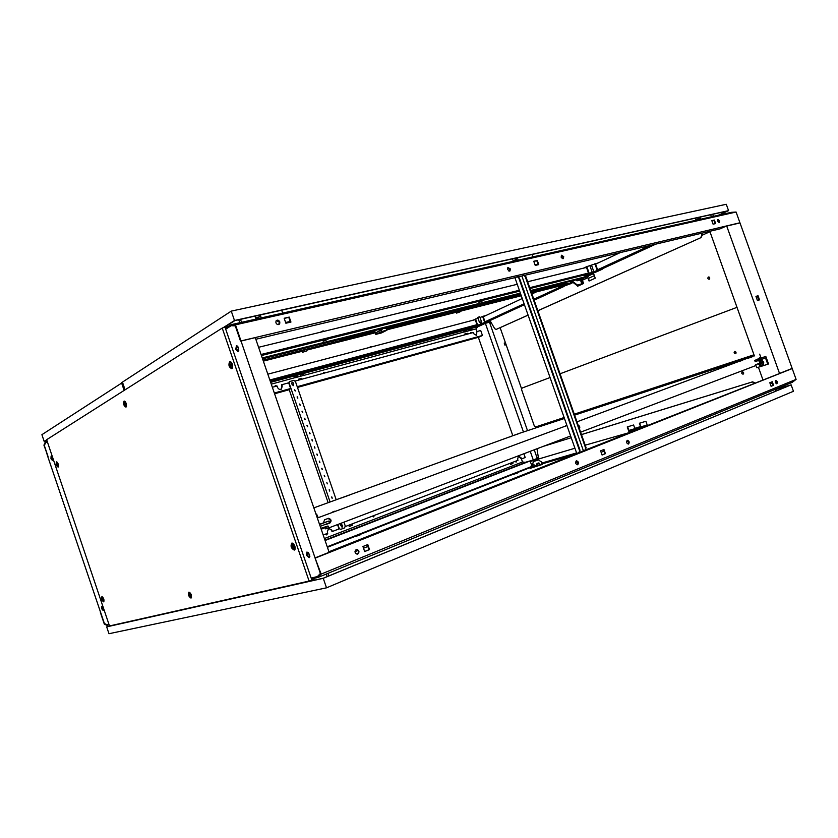 <?xml version="1.0" encoding="UTF-8"?>
<svg xmlns="http://www.w3.org/2000/svg" width="838" height="838" viewBox="0 0 838 838"><rect width="100%" height="100%" fill="white"/><g stroke="black" fill="none" stroke-linecap="round" stroke-linejoin="round"><path stroke-width="1.26" d="M641.615 427.548L640.012 428.071L641.615 427.548M586.862 277.169L588.423 276.55L586.862 277.169M504.225 343.077L504.926 345.067L504.225 343.077M574.931 448.236L530.192 461.508L531.795 465.279M629.286 432.607L585.196 445.188M629.097 432.157L627.243 426.919L633.601 424.992L634.775 428.323L640.578 426.594L639.394 423.242L645.899 421.284L647.365 425.442M581.467 434.576L752.597 381.835L754.787 382.809L752.22 381.971L581.478 434.608M543.548 446.266L571.244 437.729L543.181 446.403M531.009 460.628L538.509 458.48L537.116 449.608L537.587 448.529M627.62 426.804L629.265 431.465L640.913 427.998M640.578 426.594L639.771 423.127M572.93 282.333L571.914 282.804M564.058 286.428L534.141 300.214M524.431 304.697L489.329 320.87M483.495 323.562L482.908 323.719M576.534 279.724L575.957 279.997M779.518 373.434L792.161 368.416L739.996 222.918L726.724 226.061L779.518 373.434L778.879 373.811M538.352 457.485L536.969 457.611M490.021 323.719L491.33 322.829M521.435 458.962L522.493 461.958L525.185 462.356L533.272 459.957L530.245 451.326M523.467 431.999L485.37 323.321L477.702 326.841L475.89 328.936L476.812 331.576M297.218 386.695L482.447 335.472L478.393 337.431L512.825 435.718M534.235 449.807L537.252 458.407L533.272 459.957M726.012 226.197L726.724 226.061M762.852 379.624L758.421 367.233M754.378 355.93L709.807 231.298M655.777 244.141L602.009 268.935M577.12 285.119L577.518 286.261L583.562 283.516L582.4 280.217L587.888 277.692L589.062 281.013L595.242 278.206L593.461 273.188L594.896 272.161M528.087 315.098L496.159 329.418L494.692 328.685L490.293 321.017L482.154 324.442M537.87 310.772L701.05 237.594L537.849 310.72M700.662 237.688L701.72 235.499L701.427 233.289M701.05 237.594L702.108 235.405L701.815 233.194M496.159 329.418L528.108 315.151M577.497 285.025L577.885 286.104M587.888 277.692L589.418 280.845M489.664 322.724L491.058 322.358L489.675 322.745M594.341 275.681L588.527 278.342M578.66 280.405L593.587 273.544M628.909 430.449L647.208 424.992M538.394 457.758L537.189 458.229L538.394 457.758M758.83 300.088L757.363 296.003L755.97 296.432M758.034 295.741L755.949 296.39L757.437 300.528L759.511 299.868L758.034 295.741L757.363 296.003M485.37 323.321L489.486 322.211L527.521 430.648M576.795 280.657L581.551 278.467M586.621 276.131L591.838 273.733M577.183 279.567L576.062 280.081M629.652 432.46L629.265 431.465M635.005 430.344L629.453 431.989M309.861 556.38L308.384 552.493M308.237 552.357L309.83 556.568M307.347 554.924L307.221 552.19L307.284 554.945L308.971 557.27L307.347 554.924M102.959 607.623L103.284 608.524M237.762 346.283L238.799 350.242M237.636 346.136L238.757 350.431M236.85 345.623L236.651 349.142L238.296 351.29M52.365 457.642L52.616 458.47M306.499 555.248L306.959 552.001L309.578 554.452L309.128 557.699L306.499 555.248M236.463 346.23L236.599 349.174L238.191 351.248M235.782 349.373L236.421 345.612L238.547 347.728L237.919 351.489L235.782 349.373M102.006 606.345L103.357 610.137M103.168 608.158L101.618 606.283L101.545 608.577L103.095 610.452L103.168 608.158M51.474 456.26L52.605 460.093M52.438 457.831L51.087 456.155L50.971 458.7L52.333 460.376L52.438 457.831M311.474 578.932L312.49 578.681M225.391 328.266L226.302 327.742M312.375 578.733L312.05 577.811L317.393 576.596L320.378 573.475L241.019 341.014L255.265 337.651L329.135 552.305L315.507 557.72M328.653 552.493L315.088 558.077L320.409 573.548L317.518 576.565L312.176 577.78L312.501 578.702L317.916 577.476L321.143 574.103L315.088 558.077M241.019 341.014L235.269 325.856L231.183 325.71L226.49 328.674L226.176 327.773M47.096 441.039L45.2 442.234L43.932 445.146L48.028 456.48L44.32 445.481L45.462 442.883L47.316 441.699L45.514 442.841L44.341 445.533L47.85 456.783L104.373 623.482L106.866 624.656L108.909 624.195L106.855 624.656M238.662 319.76L239.93 322.693M327.113 576.628L326.411 573.978M510.342 268.904L507.891 267.521L507.545 269.543L509.996 270.925L510.342 268.904M507.818 267.584L509.829 269.155L509.556 271.114M563.712 256.627L561.481 255.244L561.146 257.214L563.366 258.586L563.712 256.627M561.355 255.349L563.188 256.878L562.979 258.743M279.819 321.939C278.645 319.938 277.388 319.613 276.016 320.954L275.911 322.829C277.064 324.809 278.321 325.144 279.693 323.845L279.819 321.939M278.855 324.547L279.347 322.211L276.393 320.493M719.601 220.761L717.904 219.472L717.653 221.201L719.35 222.489L719.601 220.761M719.014 222.573L719.077 221.002L717.726 219.629M714.929 223.191L714.102 223.935M277.284 324.432L279.305 323.96M285.622 322.504L290.189 321.446M508.624 270.915L509.871 270.622M535.011 264.808L537.975 264.117M562.151 258.533L563.251 258.272M255.82 339.264L515.894 277.409M518.429 276.812L522.294 275.891M524.829 275.283L720.135 228.837L726.148 226.145L739.409 223.002L739.933 222.772L736.089 212.035L731.302 212.339L231.058 324.683L226.281 327.7L226.595 328.611L231.298 325.636L235.248 325.783L240.496 341.056L739.933 222.772M533.816 261.404L536.781 260.723L538.195 264.724M290.44 322.169L288.775 317.361L284.208 318.409M715.107 223.704L713.882 220.279L711.86 220.74M254.742 337.714L240.496 341.056M535.231 265.416L538.75 264.599L537.294 260.461L533.764 261.267L535.231 265.416M289.246 317.089L284.155 318.251L285.873 323.227L290.954 322.054L289.246 317.089L288.775 317.361M713.086 224.175L715.673 223.578L714.405 220.038L711.818 220.635L713.086 224.175M240.946 340.783L235.457 324.83L736.089 212.035M235.457 324.83L231.058 324.683M240.401 319.383L241.658 322.305M713.348 216.372L712.729 214.287M713.882 220.279L714.405 220.038M348.503 531.103L350.095 530.506L348.503 531.103M354.39 528.82L355.982 528.223L354.39 528.82M410.735 506.98L412.233 506.424L410.735 506.98M416.13 504.885L417.617 504.34L416.13 504.885M512.584 467.489L513.924 466.996L512.584 467.489M517.203 465.708L518.533 465.216L517.203 465.708M518.418 456.113L521.477 458.952L521.079 457.799L518.502 456.082L517.591 459.13L517.999 460.282L345.361 526.515M339.107 528.914L332.037 531.596L331.576 530.265L328.653 528.307L327.281 531.941L327.742 533.272L323.196 535.021M327.386 533.408L326.642 534.916M325.343 534.194L326.726 534.906L327.7 533.293M374.146 515.475L373.486 516.91M372.261 516.198L373.601 516.889L374.471 515.349M516.449 460.879L515.999 462.105M516.784 460.753L516.156 462.084L515.003 461.434M521.477 458.952L525.206 457.517L523.886 453.746M321.184 529.197L325.186 527.689M332.351 531.502L331.89 530.171L328.643 528.307M327.239 546.785L531.481 466.557M325.081 540.5L530.915 460.649M324.945 540.122L526.84 461.864M106.803 624.677L104.446 623.514M324.4 538.53L522.566 461.968M348.776 525.206L349.216 526.474L352.306 525.279L351.866 524.012M512.521 462.387L512.908 463.508L510.478 464.441L510.091 463.32M104.394 623.535L100.633 612.41M321.08 528.893L327.417 526.494M351.562 524.138L351.981 525.374L349.205 526.442M512.186 462.513L512.573 463.613L510.468 464.42M100.392 612.505L104.3 624.08L106.981 625.347L109.129 624.865M628.542 444.014C629.673 442.307 629.296 441.081 627.39 440.317L627.253 440.359C626.112 442.055 626.489 443.292 628.395 444.056L628.542 444.014M627.075 440.463C628.71 441.301 629.066 442.506 628.154 444.077M577.707 464.671C578.964 462.89 578.576 461.602 576.544 460.806L576.355 460.858C575.098 462.628 575.486 463.927 577.508 464.734L577.707 464.671M576.198 460.942C577.99 461.811 578.356 463.079 577.309 464.744M776.889 383.72C777.706 382.264 777.35 381.206 775.831 380.525L775.758 380.546C774.941 382.002 775.297 383.071 776.816 383.752L776.889 383.72M776.543 383.752L775.548 380.682M357.774 554.054C359.586 552.106 359.282 550.556 356.862 549.403L356.213 549.529C354.401 551.446 354.684 552.986 357.082 554.18L357.774 554.054M357.281 554.169C359.073 552.221 358.758 550.671 356.349 549.539L356.171 549.539M575.549 462.586L577.518 461.801M601.097 452.269L603.915 451.127M626.531 442.003L628.28 441.291M354.977 551.687L357.983 550.472M363.524 548.23L367.882 546.47M771.306 382.118L772.175 383.165M775.255 381.919L775.286 381.196M771.746 383.343L770.782 382.338M328.957 551.76L578.283 452.845M579.666 452.3L584.4 450.415M585.783 449.87L791.669 368.741L792.214 368.573L796.1 379.394L792.235 382.358L317.916 577.476M328.056 573.297L328.758 575.947M775.946 391.084L775.223 389.356M321.143 574.103L796.1 379.394M603.957 449.493L600.595 450.844L602.072 455.024L605.424 453.662L603.957 449.493M771.096 386.297L773.558 385.302L772.28 381.73L769.818 382.725L771.096 386.297M364.677 551.561L369.516 549.592L367.788 544.564L362.938 546.512L364.677 551.561M315.591 557.951L792.214 368.573M603.423 449.702L604.868 453.819L602.051 454.971M771.075 386.245L773.003 385.47L771.746 381.95M364.645 551.488L369.003 549.718L367.285 544.763M773.003 385.47L773.558 385.302M604.868 453.819L605.424 453.662M323.531 372.638L324.715 372.994M325.071 372.889L323.824 372.491L323.059 373.444M276.844 386.025L275.524 385.616L276.498 386.129M470.61 332.644L471.532 333M470.275 333.346L470.872 332.508L471.899 332.906M469.081 328.852L470.579 328.318M464.325 330.13L465.813 329.596M365.923 356.412L364.614 356.915L365.923 356.412M294.819 375.634L296.411 375.089M300.905 373.999L302.497 373.455M360.361 357.899L359.041 358.413L360.361 357.899M281.034 389.303L281.935 386.15L281.484 384.831L288.743 382.788M295.206 381.028L473.261 332.529L473.669 333.681L476.581 335.441L476.853 331.555L480.708 330.507L482.447 335.472M272.34 387.261L277.032 385.983L277.483 387.303C278.457 389.261 279.777 389.859 281.442 389.073L282.238 386.004L281.778 384.684M476.319 335.546L476.853 331.555M274.33 393.032L290.639 388.518M270.381 381.562L371.726 354.38M373.738 353.835L482.353 324.704M298.443 379.268L301.303 378.493L301.586 379.289M464.849 334.048L467.017 333.461L467.269 334.163M274.581 393.776L289.456 389.649M297.469 387.428L478.781 337.19M301.9 379.205L301.607 378.347L298.422 379.205L298.716 380.075M275.168 385.784L274.696 386.611M465.1 334.76L464.828 333.995L467.342 333.304L467.604 334.069M271.282 384.171L297.144 377.069M296.914 377.247L301.512 375.895M302.979 375.613L466.42 331.335M466.117 331.544L469.678 330.497M470.883 330.256L475.932 328.894M270.653 382.348L293.698 376.147M297.731 375.068L303.817 373.476M303.796 373.434L463.466 330.518M466.944 329.585L468.243 329.229M471.71 328.307L478.498 326.474M124.234 402.984L125.072 405.445L124.234 402.984M125.815 406.43L124.37 401.758C126.035 402.816 126.517 404.377 125.815 406.43M189.168 593.995L190.017 596.478L189.168 593.995M190.739 597.431L189.158 592.77C190.991 593.912 191.535 595.462 190.802 597.41L190.739 597.431M125.051 405.372L124.328 403.036L125.051 405.372M189.996 596.405L189.168 594.079L189.996 596.405M229.895 363.839L230.879 366.73L229.895 363.839M231.717 367.892L230.838 367.84L229.518 362.823L230.062 362.393C232.252 363.566 232.807 365.399 231.717 367.892M56.586 463.529L57.309 465.677L56.586 463.529M57.969 466.515L56.68 462.461L57.969 466.515M292.169 545.287L293.164 548.199L292.169 545.287M293.991 549.33L293.352 549.257L291.551 544.386L292.116 543.852C294.536 545.088 295.186 546.9 294.065 549.299L293.991 549.33M230.848 366.635L230.021 363.891L230.848 366.635M57.288 465.603L56.607 463.592L57.288 465.603M293.132 548.104L292.169 545.381L293.132 548.104M232.545 367.683L231.529 367.966M102.079 598.29L102.812 600.458L102.079 598.29M103.451 601.275L102.058 597.232L103.451 601.275M102.781 600.385L102.089 598.363L102.781 600.385M124.024 401.172L124.275 401.077C126.36 402.565 126.947 404.565 126.035 407.079L125.951 407.121C123.783 405.917 123.134 403.937 124.024 401.172M188.938 592.11L188.948 592.11C191.221 593.482 191.944 595.451 191.116 598.028L190.97 598.081C188.571 596.509 187.89 594.519 188.938 592.11M229.602 361.712L230 361.587C232.723 363.294 233.383 365.651 231.979 368.647L231.875 368.699C228.994 367.421 228.24 365.096 229.602 361.712M56.418 461.927L56.565 461.874C58.262 463.215 58.796 464.943 58.157 467.08L58.115 467.101C56.376 465.97 55.811 464.242 56.418 461.927M291.854 543.087L291.917 543.076C294.882 544.585 295.73 546.889 294.484 550L294.264 550.095C291.111 548.408 290.304 546.072 291.854 543.087M101.89 596.656L101.911 596.646C103.713 597.934 104.321 599.652 103.723 601.82L103.65 601.852C101.775 600.469 101.189 598.741 101.89 596.656M191.609 597.096L190.802 597.41M189.901 592.476L189.105 592.78M230.062 362.393L231.079 362.173M295.165 548.869L294.065 549.299M222.227 328.056L309.096 581.069L109.495 625.955L46.645 439.699L222.227 328.056L225.432 326.904L225.81 328.004M311.956 578.828L312.344 579.959L309.096 581.069M224.961 327.009L311.893 580.147M225.453 326.977L228.25 326.453M314.679 578.21L313.967 579.247L314.386 578.272M312.333 579.927L313.967 579.247M225.694 327.658L226.731 327.428M312.092 579.236L313.726 578.566M292.986 545.8L293.52 547.235M230.806 364.415L231.183 365.85M358.35 534.56L356.6 535.252M355.794 535.566L359.146 534.246M359.502 534.215L360.151 534.885L355.396 536.571M516.072 472.674L514.605 473.187M513.977 473.428L516.627 472.391M517.109 472.297L517.716 472.904L513.443 474.381M538.478 462.964L538.446 463.561L536.98 463.477L538.478 462.953L536.98 463.477M533.377 464.996L531.701 465.027M791.145 384.851L793.45 391.283L326.516 587.826L108.982 633.717L106.677 626.876L323.447 578.147L790.464 385.092L775.318 389.576L791.145 384.851L323.248 578.304L106.677 626.876M542.081 462.985L542.574 464.367L530.129 468.358L531.701 467.164M327.417 547.298L355.427 536.278M359.827 534.55L513.464 474.14M517.402 472.59L531.638 466.986M542.364 463.802L573.433 454.772M541.683 461.843L542.029 464.011L537.022 465.75L536.488 464.231L537.137 463.927M534.55 466.232L531.742 467.279L531.208 465.771L531.858 465.467M542.029 464.011L529.951 467.855M536.928 465.488L534.539 466.179M541.317 461.979L538.656 459.978L533.377 461.539L532.559 464.681M326.516 587.826L323.248 578.304M533.356 464.954L534.036 464.755L534.162 466.483M533.638 464.964L532.224 465.467L532.748 466.986M534.036 464.755L534.476 466.316M532.224 465.467L531.208 465.771M538.635 463.414L539.326 463.215L539.463 464.943M538.928 463.424L537.504 463.927L538.038 465.446M539.326 463.215L539.777 464.776M537.504 463.927L536.488 464.231M743.107 374.167L743.149 374.146C744.05 372.994 743.767 372.25 742.3 371.925L742.259 371.936C741.358 373.088 741.64 373.832 743.107 374.167M535.817 426.888L535.398 428.05M742.887 371.946L743.61 373.727M735.481 353.699L735.502 353.688C736.424 352.526 736.152 351.782 734.685 351.457L734.675 351.468C733.742 352.63 734.015 353.374 735.481 353.699M550.063 377.54L522.001 388.078L521.582 389.649L534.33 425.987L535.639 426.951L564.131 417.534M574.281 414.182L753.917 354.809M736.979 307.347L560.056 373.79M735.293 351.478L735.974 353.28M709.199 279.243C710.111 278.09 709.88 277.347 708.498 276.98L708.403 277.011C707.492 278.164 707.722 278.918 709.105 279.274L709.199 279.243M709.954 231.717L702.087 235.258M500.139 327.7L521.529 388.643M709.116 277.043L709.608 278.897M332.236 498.201L331.796 496.903L332.236 498.201M332.058 498.222L331.659 496.986M329.763 491.026L329.324 489.738L329.763 491.026M329.585 491.058L329.177 489.821M327.291 483.872L326.851 482.583L327.291 483.872M324.83 476.707L324.379 475.418L324.84 476.707M324.662 476.738L324.233 475.502M322.358 469.552L321.886 468.264L322.379 469.542M322.201 469.573L321.761 468.348M319.896 462.398L319.414 461.12L319.896 462.398M319.749 462.419L319.288 461.204M317.424 455.244L316.932 453.976L317.466 455.223M317.288 455.264L316.816 454.049M314.962 448.089L314.459 446.822L315.015 448.068M314.826 448.11L314.344 446.905M312.501 440.945L312.05 439.657L312.564 440.914M312.375 440.966L311.872 439.761M310.039 433.801L309.589 432.513L310.112 433.77M309.913 433.822L309.4 432.618M307.577 426.657L307.127 425.369L307.661 426.626M307.462 426.678L306.938 425.484M305.116 419.524L304.665 418.235L305.21 419.482M305.001 419.545L304.466 418.351M302.654 412.38L302.099 411.144L302.759 412.338M302.549 412.401L302.005 411.217M300.193 405.246L299.627 404.021L300.308 405.194M300.098 405.267L299.543 404.094M297.731 398.123L297.291 396.835L297.867 398.06M297.647 398.134L297.081 396.961M295.28 390.99L294.693 389.775L295.416 390.927M295.196 391.011L294.62 389.838M291.739 383.458L292.253 382.233L293.457 382.997L293.656 385.543L292.232 384.893L291.739 383.458M341.066 523.802L340.574 525.133L342.145 527.28L342.742 525.929L341.16 523.771M340.678 529.386L338.856 528.443L340.71 529.375L344.565 527.909L345.266 526.013L343.936 522.158M337.536 524.588L338.856 528.443M288.838 383.312L289.539 381.562L288.838 383.312L290.66 388.591L289.833 389L289.581 390.791L328.14 502.685M342.019 527.301L342.417 526.023L340.972 523.855M291.98 382.379L293.164 383.144L293.415 385.658M289.141 383.155L330.088 501.972M337.84 524.473L339.181 528.349M336.206 499.762L295.405 381.447L293.698 380.358L289.246 381.709M579.603 449.011L579.068 447.303M576.303 439.646L575.758 437.949M572.406 428.616L572.993 430.303M569.107 419.262L569.704 420.948M566.436 411.594L565.818 409.918M563.146 402.25L562.549 400.574M559.25 391.241L559.868 392.907M555.961 381.908L556.558 383.584M552.682 372.575L553.321 374.24M549.403 363.252L550.053 364.907M546.114 353.94L546.711 355.616M542.846 344.628L543.516 346.272M539.567 335.315L540.154 336.991M536.289 326.013L536.875 327.689M533.02 316.712L533.607 318.388M529.742 307.42L530.339 309.096M526.474 298.129L527.06 299.805M523.205 288.848L523.949 290.451M519.937 279.567L520.702 281.159M525.793 276.488L525.248 276.613L585.605 448.005L584.976 450.247L583.384 450.718L521.896 276.079L524.064 275.178L525.793 276.488L586.118 447.796L585.071 450.205M517.455 276.781L519.392 278.017L517.119 276.833L515.464 277.514M577.298 453.232L578.859 452.667L580.001 450.216L578.953 452.635M523.394 289.382L523.677 290.189M520.136 280.112L520.419 280.919M576.764 453.442L514.909 277.64M526.662 298.663L526.945 299.47M529.93 307.944L530.213 308.751M533.198 317.225L533.481 318.031M536.467 326.516L536.749 327.323M539.735 335.808L540.028 336.625M543.014 345.109L543.296 345.926M546.292 354.422L546.575 355.228M549.56 363.723L549.854 364.54M552.839 373.036L553.122 373.853M556.118 382.358L556.411 383.165M559.407 391.681L559.69 392.498M562.686 401.014L562.968 401.821M565.975 410.348L566.258 411.154M569.253 419.681L569.547 420.498M572.543 429.025L572.836 429.831M575.832 438.368L576.125 439.185M579.131 447.722L579.414 448.54M518.848 278.143L579.477 450.415M525.248 276.613L523.53 275.314M519.392 278.017L580.001 450.216M511.19 436.462L509.745 436.954L511.19 436.462M523.006 432.188L521.99 432.534L523.006 432.188M332.749 511.913L334.97 511.149L332.749 511.913M739.765 361.251L741.766 360.581L739.765 361.251M750.639 357.198L752.042 356.726L750.639 357.198M576.973 421.839L748.491 357.868M748.491 357.847L574.617 415.135M564.466 418.476L519.738 433.215L313.852 507.87M317.864 517.538L319.079 517.151L317.288 517.874L317.895 517.633L316.659 514.05L316.041 514.239M748.25 358.172L753.111 356.464L748.261 358.203M317.34 518.01L566.949 425.547M519.057 433.571L515.098 434.964L519.057 433.571M566.886 425.337L565.43 425.882L566.897 425.39M349.383 495.101L341.349 497.982L349.383 495.101M757.531 359.345L760.695 357.04L759.668 354.16M579.435 428.826C580.168 427.181 579.739 425.966 578.157 425.18M320.881 528.317L328.056 525.992L328.726 527.94L570.626 435.97M580.619 432.167L755.74 365.588L755.457 364.792L759.919 363.095L759.186 361.021L758.055 360.738M323.437 522.786L324.631 519.738L328.538 518.313C331.366 519.267 331.796 520.859 329.816 523.101L325.102 524.483M327.438 526.536L325.123 527.5L325.783 528.788L328.726 527.94M325.322 527.448L327.532 526.809L327.344 526.264M578.534 426.259L579.027 427.663M327.878 518.523C330.643 519.539 331.041 521.131 329.083 523.31L325.804 524.546M316.062 514.291L316.659 514.05M324.474 522.577L321.876 523.541L324.474 522.577M319.488 524.263L328.842 521.037L319.582 524.515M328.842 521.037L329.46 522.839L320.2 526.337M760.485 364.74L761.323 363.084L759.731 362.184M758.589 363.598L760.265 364.865L760.852 363.263L759.637 362.299M758.579 359.083L760.234 358.496L758.579 359.083M755.646 364.719L756.735 367.767L767.776 364.247L765.523 357.973L755.185 361.67L754.734 360.413L757.521 359.324M758.254 363.723L759.94 365.787L763.439 364.582L763.732 362.226L761.993 360.518L759.322 361.408M758.84 360.487L758.39 359.219L754.734 360.413M758.39 359.219L765.817 356.443L757.583 359.125M767.776 364.247L768.509 363.964L765.817 356.443M761.962 365.148L762.255 362.781L763.732 362.226M762.255 362.781L760.506 361.073L761.993 360.518M760.506 361.073L759.333 361.45M465.195 331.858L466.431 331.387L465.195 331.858M464.901 331.785L466.431 331.366M466.619 329.868L463.592 330.895M466.955 329.606L463.372 330.654M467.017 330.989L466.598 329.784L464.116 330.612L464.273 332.037M471.197 330.078L469.668 330.476M469.05 330.748L468.369 329.606L470.265 328.8L471.365 328.506L471.773 329.701L469.699 330.57M468.369 329.606L471.385 328.58M468.149 329.365L471.721 328.328M471.186 330.046L471.773 329.701M468.892 329.324L469.311 330.518M470.265 328.8L470.684 329.994M465.488 330.088L465.907 331.282M464.116 330.612L464.535 331.806M295.468 377.645L297.144 377.079M297.301 375.455L294.264 376.471M297.741 375.11L293.709 376.252M297.72 376.671L297.249 375.319L295.845 375.696L294.389 376.272L294.808 377.812M302.843 375.518L301.554 376.011L302.843 375.518M300.894 376.168L300.475 374.628L303.335 373.685L303.796 375.036M300.056 374.89L303.377 373.821M300.475 374.628L300.947 375.979M301.931 374.062L302.392 375.414M295.845 375.696L296.306 377.058M294.389 376.272L294.85 377.624M304.173 351.719L305.901 351.059L304.173 351.719M458.093 312.616L459.748 311.966L458.093 312.616M373.057 353.95L374.513 353.395L373.057 353.95M268.034 359.313L266.913 359.743L268.034 359.313M275.534 357.417L274.403 357.847L275.534 357.417M282.951 355.542L281.83 355.972L282.951 355.542M290.294 353.678L289.173 354.107L290.294 353.678M297.574 351.834L296.453 352.264L297.574 351.834M311.904 348.21L310.793 348.639L311.904 348.21M318.974 346.419L317.864 346.848L318.974 346.419M325.972 344.648L324.861 345.078L325.972 344.648M332.896 342.899L331.796 343.329L332.896 342.899M339.767 341.16L338.657 341.59L339.767 341.16M346.565 339.442L345.455 339.872L346.565 339.442M353.301 337.735L352.19 338.164L353.301 337.735M359.973 336.048L358.874 336.478L359.973 336.048M366.583 334.372L365.483 334.802L366.583 334.372M373.13 332.717L372.03 333.147L373.13 332.717M559.616 285.528L558.579 285.936L559.616 285.528M554.704 286.774L553.656 287.183L554.704 286.774M549.738 288.031L548.691 288.44L549.738 288.031M544.742 289.288L543.694 289.707L544.742 289.288M539.703 290.566L538.645 290.985L539.703 290.566M534.613 291.854L533.565 292.263L534.613 291.854M519.12 295.772L518.062 296.191L519.12 295.772M513.862 297.102L512.804 297.521L513.862 297.102M508.561 298.443L507.503 298.862L508.561 298.443M503.219 299.795L502.161 300.214L503.219 299.795M497.835 301.156L496.766 301.575L497.835 301.156M492.398 302.539L491.34 302.958L492.398 302.539M486.92 303.922L485.851 304.341L486.92 303.922M481.389 305.325L480.331 305.744L481.389 305.325M475.816 306.729L474.748 307.148L475.816 306.729M470.202 308.154L469.123 308.573L470.202 308.154M464.524 309.589L463.456 310.008L464.524 309.589M453.033 312.501L451.954 312.92L453.033 312.501M447.209 313.967L446.13 314.397L447.209 313.967M441.343 315.455L440.254 315.884L441.343 315.455M435.414 316.953L434.335 317.382L435.414 316.953M429.433 318.471L428.354 318.89L429.433 318.471M423.4 320.001L422.321 320.42L423.4 320.001M417.314 321.541L416.235 321.96L417.314 321.541M411.175 323.091L410.086 323.51L411.175 323.091M404.974 324.662L403.885 325.081L404.974 324.662M398.72 326.244L397.631 326.663L398.72 326.244M392.414 327.836L391.325 328.266L392.414 327.836M488.386 320.629L489.298 320.273L488.386 320.629M492.597 318.681L493.53 318.325L492.597 318.681M496.85 316.712L497.782 316.355L496.85 316.712M501.145 314.732L502.088 314.365L501.145 314.732M505.482 312.731L506.424 312.365L505.482 312.731M509.86 310.709L510.803 310.343L509.86 310.709M514.27 308.677L515.223 308.3L514.27 308.677M518.722 306.614L519.686 306.237L518.722 306.614M555.919 289.445L556.945 289.047L555.919 289.445M551.111 291.666L552.127 291.268L551.111 291.666M546.355 293.855L547.361 293.468L546.355 293.855M541.641 296.034L542.636 295.646L541.641 296.034M536.969 298.192L537.965 297.804L536.969 298.192M272.036 379.886L272.999 379.52L272.036 379.886M278.363 378.2L279.326 377.833L278.363 378.2M284.648 376.513L285.611 376.147L284.648 376.513M290.88 374.848L291.834 374.481L290.88 374.848M297.05 373.203L298.014 372.837L297.05 373.203M470.778 326.747L471.689 326.391L470.778 326.747M465.97 328.035L466.881 327.679L465.97 328.035M461.12 329.324L462.031 328.967L461.12 329.324M456.239 330.633L457.16 330.277L456.239 330.633M451.326 331.942L452.237 331.586L451.326 331.942M446.371 333.273L447.293 332.916L446.371 333.273M441.385 334.603L442.296 334.247L441.385 334.603M436.357 335.944L437.279 335.598L436.357 335.944M431.287 337.305L432.209 336.949L431.287 337.305M426.186 338.667L427.108 338.311L426.186 338.667M421.043 340.039L421.964 339.683L421.043 340.039M415.858 341.433L416.779 341.076L415.858 341.433M410.63 342.826L411.563 342.47L410.63 342.826M405.372 344.229L406.304 343.873L405.372 344.229M400.061 345.654L400.993 345.298L400.061 345.654M394.719 347.079L395.651 346.723L394.719 347.079M389.335 348.524L390.267 348.158L389.335 348.524M383.909 349.97L384.841 349.614L383.909 349.97M378.43 351.436L379.373 351.08L378.43 351.436M367.358 354.401L368.301 354.034L367.358 354.401M361.754 355.899L362.697 355.532L361.754 355.899M356.108 357.407L357.051 357.04L356.108 357.407M350.42 358.926L351.363 358.57L350.42 358.926M344.68 360.466L345.623 360.099L344.68 360.466M338.898 362.006L339.84 361.649L338.898 362.006M333.063 363.566L334.016 363.21L333.063 363.566M327.187 365.138L328.129 364.781L327.187 365.138M321.258 366.73L322.211 366.363L321.258 366.73M315.277 368.322L316.23 367.955L315.277 368.322M309.253 369.935L310.207 369.568L309.253 369.935M523.226 304.54L524.19 304.163L523.226 304.54M303.178 371.559L304.131 371.192L303.178 371.559M460.869 311.464L460.502 310.416L458.774 310.846L456.26 312.071L456.626 313.119L460.869 311.464L456.626 313.119M565.074 282.616L565.472 283.726L531.376 292.336M521.006 294.955L386.559 328.946M374.921 331.89L263.017 360.172M565.472 283.726L561.502 285.559L531.648 293.122M521.288 295.751L460.743 311.097M456.312 312.218L386.863 329.826M375.235 332.77L306.886 350.095M302.204 351.279L263.352 361.126M307.022 350.504L306.624 349.331L304.466 349.875L302.225 350.776L302.549 352.285L306.938 350.85L302.549 352.285M375.455 352.966L375.131 352.012L371.601 353.186L371.737 354.411L375.455 352.966L371.737 354.411M269.846 380.012L476.99 324.683L473.69 326.212L375.309 352.547M371.444 353.573L270.087 380.703M572.008 283.076L568.017 284.396L572.008 283.076L571.38 281.296L570.406 281.421M565.608 282.479L566.163 284.04L561.198 286.334L564.603 285.538L561.135 287.172L570.751 283.653M561.135 287.172L560.653 285.768M566.163 284.04L570.908 282.835L568.101 284.396M570.186 283.873L570.783 283.715M570.908 282.835L570.364 281.285M561.198 286.334L560.968 285.695M524.096 303.754L485.013 321.813L483.254 316.774L522.252 298.506M531.941 293.96L536.205 291.97M485.013 321.813L488.795 320.807L524.337 304.414M534.047 299.931L562.413 286.847M533.816 299.26L560.978 286.711M473.25 326.328L473.46 326.904L484.72 322.441L482.594 316.397L485.914 315.528M484.72 322.441L489.444 321.184L489.235 320.598M476.99 324.683L475.23 319.655L267.835 374.177M472.402 320.399L478.027 318.283M477.587 324.997L475.471 318.953M473.46 326.904L489.444 321.184M480.027 317.602L482.594 316.397M482.96 323.856L479.87 325.05L483.568 323.814M571.506 283.045L570.877 281.264M373.8 353.416L373.465 352.463M371.936 354.139L371.601 353.186M459.14 311.904L458.774 310.846M457.024 312.731L456.658 311.684M304.875 351.049L304.466 349.875M302.633 351.939L302.225 350.776M376.545 330.088L374.691 331.199M376.388 334.226L381.615 332.896L386.988 330.172L381.751 331.502L376.388 334.226L375.906 332.854L383.27 328.224L381.269 330.12L381.751 331.502M582.62 283.59L576.659 285.234L582.62 283.59C580.964 282.616 580.514 281.338 581.258 279.756L577.015 280.824L575.832 279.902M584.159 279.4L582.588 279.075C581.582 280.301 581.844 281.589 583.363 282.94M580.566 284.239L581.782 284.229M481.159 321.802L479.483 322.452L481.159 321.802M481.483 321.74L479.724 316.712L477.723 317.424M372.365 346.691L370.061 346.953M436.797 314.92L432.638 316.974L386.266 328.685M374.816 331.576L339.547 340.479L339.306 339.767M343.517 338.405L339.547 340.479M577.256 284.962L572.008 280.866M576.659 285.234L571.286 281.055M46.687 439.845L44.184 441.437L46.98 440.694M44.184 441.437L41.9 434.681L122.568 382.463M124.139 390.424L121.52 382.725M46.76 440.044L45.074 441.113L46.949 440.61M562.654 283.223L556.212 284.847M557.511 284.522L556.306 285.088M341.129 339.002L332.728 341.118M333.943 340.815L332.833 341.401M442.359 313.517L435.624 315.497M386.988 330.172L386.507 328.8L383.27 328.224M381.269 330.12L375.906 332.854M256.585 318.126L259.79 316.617L255.548 318.011L256.585 318.126M259.288 315.172L259.79 316.617M257.235 318.807L256.962 318.042M261.267 317.906L260.251 314.962M281.683 310.196L282.678 313.087M695.383 218.152L695.907 219.608L699.154 218.414L695.907 219.608L695.571 218.676M698.787 217.388L699.154 218.404M696.127 220.237L695.928 219.671M700.599 219.231L699.856 217.157M710.697 214.738L711.441 216.801M513.6 260.555L516.7 259.193L513.6 260.555M516.281 257.999L516.7 259.193M513.746 261.194L513.526 260.566M518.198 260.199L517.339 257.758M532.151 254.469L532.999 256.878M481.798 301.083L480.08 301.753L481.798 301.083M326.192 339.966L324.4 340.657L326.192 339.966M601.37 268.453L602.459 268.024L601.37 268.453M606.681 266.002L607.78 265.573L606.681 266.002M612.044 263.53L613.144 263.09L612.044 263.53M617.459 261.027L618.57 260.587L617.459 261.027M622.927 258.502L624.059 258.052L622.927 258.502M628.458 255.946L629.589 255.496L628.458 255.946M634.052 253.369L635.194 252.919L634.052 253.369M639.698 250.761L640.85 250.3L639.698 250.761M645.396 248.132L646.559 247.66L645.396 248.132M581.645 275.314L582.724 274.885L581.645 275.314M576.701 276.54L577.78 276.111L576.701 276.54M571.726 277.776L572.804 277.357L571.726 277.776M566.708 279.033L567.787 278.604L566.708 279.033M561.649 280.29L562.727 279.861L561.649 280.29M556.537 281.568L557.626 281.139L556.537 281.568M551.394 282.846L552.483 282.416L551.394 282.846M546.198 284.145L547.287 283.705L546.198 284.145M540.971 285.444L542.06 285.014L540.971 285.444M535.681 286.764L536.781 286.324L535.681 286.764M530.36 288.083L531.46 287.654L530.36 288.083M514.103 292.137L515.202 291.708L514.103 292.137M508.593 293.51L509.693 293.08L508.593 293.51M503.03 294.892L504.13 294.463L503.03 294.892M497.416 296.296L498.526 295.856L497.416 296.296M491.759 297.7L492.87 297.27L491.759 297.7M486.05 299.124L487.161 298.695L486.05 299.124M474.476 302.015L475.586 301.575L474.476 302.015M468.61 303.471L469.73 303.031L468.61 303.471M462.691 304.948L463.812 304.508L462.691 304.948M456.72 306.436L457.841 305.996L456.72 306.436M450.697 307.934L451.808 307.494L450.697 307.934M444.611 309.452L445.732 309.013L444.611 309.452M438.473 310.982L439.594 310.542L438.473 310.982M432.272 312.522L433.403 312.082L432.272 312.522M426.018 314.082L427.15 313.642L426.018 314.082M419.712 315.654L420.844 315.214L419.712 315.654M413.344 317.246L414.475 316.806L413.344 317.246M264.211 354.401L265.384 353.95L264.211 354.401M272.046 352.452L273.219 352.002L272.046 352.452M279.808 350.514L280.981 350.064L279.808 350.514M287.486 348.598L288.649 348.158L287.486 348.598M295.081 346.712L296.254 346.262L295.081 346.712M302.602 344.837L303.765 344.387L302.602 344.837M310.05 342.983L311.212 342.533L310.05 342.983M317.424 341.139L318.576 340.699L317.424 341.139M331.942 337.525L333.095 337.075L331.942 337.525M339.097 335.745L340.249 335.294L339.097 335.745M346.178 333.974L347.33 333.534L346.178 333.974M353.196 332.236L354.338 331.785L353.196 332.236M360.131 330.497L361.283 330.057L360.131 330.497M367.013 328.789L368.154 328.339L367.013 328.789M373.821 327.092L374.963 326.642L373.821 327.092M380.567 325.406L381.709 324.966L380.567 325.406M387.25 323.74L388.392 323.3L387.25 323.74M393.86 322.096L395.002 321.656L393.86 322.096M400.417 320.462L401.549 320.022L400.417 320.462M406.912 318.849L408.043 318.398L406.912 318.849M327.868 339.38L327.449 338.175L322.955 339.641L323.238 341.234L327.868 339.38L323.238 341.234M261.425 355.532L322.881 340.207M327.742 338.992L478.603 301.355M483.18 300.214L519.654 291.121M530.035 288.534L584.337 274.979L588.486 273.062L586.495 267.427L527.647 281.757M261.068 354.495L519.351 290.252M529.731 287.675L588.486 273.062M483.296 300.559L482.918 299.491L478.99 300.779L478.927 302.277L483.296 300.559L478.927 302.277M583.782 275.115L584.023 275.786L588.779 274.592L596.991 271.638L602.134 269.281L601.904 268.631M584.023 275.786L589.208 273.387L586.82 266.62L598.29 262.891M589.208 273.387L597.295 270.475L594.896 263.708M583.594 268.129L586.82 266.62M620.277 252.584L595.588 264.159L597.578 269.794L601.454 268.83L654.122 244.539M597.295 270.475L602.134 269.281M595.001 272.476L590.863 273.628M590.937 273.827L593.44 273.198M650.236 245.461L597.578 269.794M258.586 347.288L517.256 284.291M323.363 340.846L322.955 339.641M325.689 339.924L325.27 338.72M479.367 301.858L478.99 300.779M481.567 300.989L481.19 299.92M479.661 293.447L479.095 292.954L477.094 293.813M323.95 331.366L323.175 330.853L321.111 331.764M718.386 215.24L727.656 210.967L234.87 320.608L224.511 327.187M718.763 215.157L728.557 210.642L234.493 320.504L223.18 327.689M234.493 320.504L231.267 311.118L726.274 204.283L728.557 210.642M125.072 389.827L122.453 382.118L231.267 311.118M586.296 275.22L586.726 276.446L530.726 290.503M520.356 293.111L262.252 357.941M586.726 276.446L583.269 278.038L530.978 291.205M520.608 293.813L384.611 328.056M382.62 328.559L262.545 358.79M541.704 463.1L576.586 452.918M329.816 523.101L329.083 523.31M480.624 324.18L479.996 322.379M482.049 323.678L481.4 321.834M592.33 272.612L589.942 265.856M593.943 272.025L591.555 265.279M504.864 345.088L506.121 344.732M504.287 343.056L505.419 342.732M576.743 453.368L542.238 463.414M124.799 405.445L125.281 406.43M124.139 403.088L124.055 401.999M189.838 596.467L190.404 597.4M188.979 594.152L188.801 593.063M125.679 406.482L126.507 406.273M230.408 366.698L230.838 367.84M229.706 364.027L229.518 362.823M57.141 465.677L57.644 466.525M56.523 463.592L56.481 462.607M292.829 548.167L293.352 549.257M291.865 545.559L291.551 544.386M57.895 466.546L58.524 466.368M292.053 543.872L293.164 543.453M102.686 600.448L103.231 601.265M101.964 598.384L101.869 597.4M102.058 597.232L102.676 597.002M230.817 361.817L230 361.587M292.766 543.213L291.917 543.076M295.039 549.319L294.484 550M232.482 368.112L231.875 368.699M103.483 601.275L104.09 601.045M56.68 462.461L57.298 462.283M124.37 401.758L125.197 401.549M513.526 473.606L513.432 474.423M355.49 535.681L355.385 536.634M579.383 452.468L578.859 452.667M517.675 276.708L517.119 276.833M325.584 528.841L325.123 527.5M375.853 334.561L374.628 331.02M582.588 279.075L580.933 279.84M479.483 322.452L477.712 317.393M583.541 283.443L581.698 284.281M255.548 318.011L254.909 316.146M513.045 260.492L512.468 258.848"/></g></svg>
